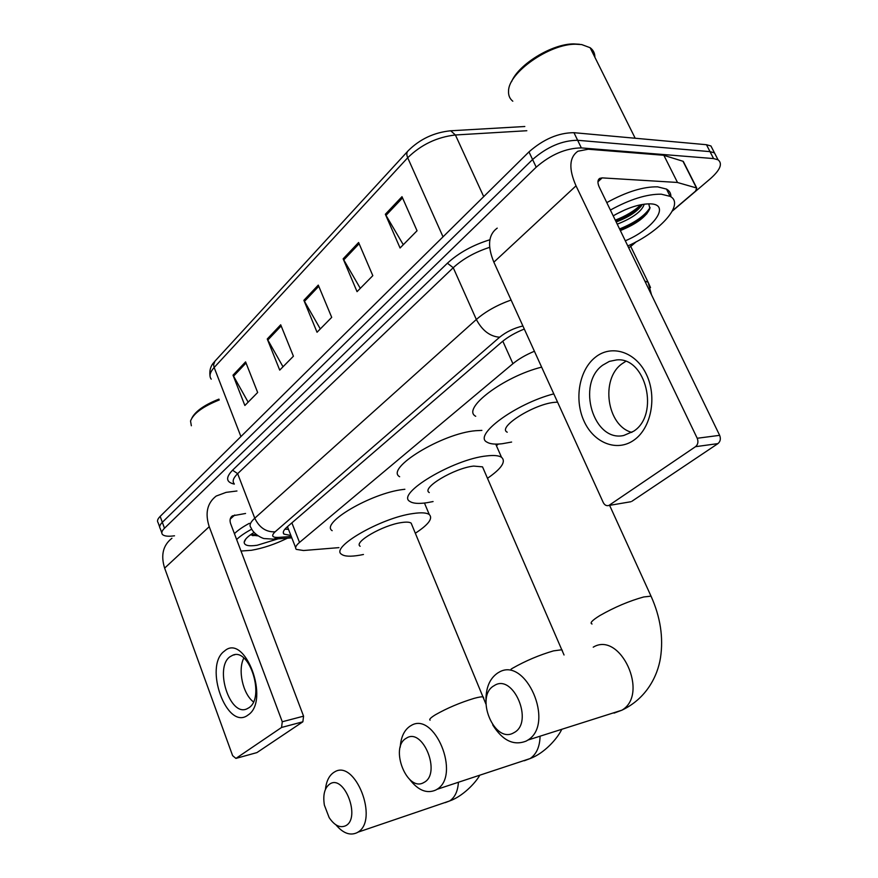 <?xml version="1.0" encoding="UTF-8"?>
<svg xmlns="http://www.w3.org/2000/svg" width="878" height="878" viewBox="0 0 878 878"><rect width="100%" height="100%" fill="white"/><g stroke="black" fill="none" stroke-linecap="round" stroke-linejoin="round"><path stroke-width="1.32" d="M534.406 351.255C525.834 354.833 518.668 358.97 512.928 363.69L299.519 542.417C295.875 545.545 294.799 547.872 296.303 549.376L303.536 550.517L338.93 547.631M496.399 445.651L498.441 444.048M174.502 535.799L174.481 535.799C168.148 536.678 164.109 536.206 162.364 534.373C161.19 532.858 161.892 530.817 164.493 528.238L536.206 167.182C550.824 154.539 565.871 148.108 581.346 147.91L713.573 158.578L718.017 159.785C722.813 163.56 720.322 169.816 710.554 178.563L672.285 211.104M636.287 241.735L630.733 246.455M160.213 528.49C159.039 526.965 159.741 524.901 162.32 522.311L532.584 159.522C547.148 146.835 562.161 140.425 577.647 140.282L710.017 151.631L714.472 152.871L716.964 157.733L714.472 152.871L710.017 151.631L577.647 140.282C562.161 140.425 547.148 146.835 532.584 159.522L162.32 522.311C159.741 524.901 159.039 526.965 160.213 528.49L161.804 532.836M524.298 329.052C515.254 332.674 507.714 337.02 501.689 342.091L287.051 527.019C283.473 530.18 282.442 532.551 283.967 534.131L290.881 535.459M288.478 529.313L284.856 529.204M159.653 526.943L158.084 522.619C156.888 521.071 157.59 518.997 160.158 516.396L528.973 151.894C543.482 139.163 558.474 132.754 573.96 132.688L706.472 144.716L710.939 145.978L713.463 150.895M401.992 196.683L417.05 230.76L400.072 247.991L385.343 214.265L401.992 196.683M280.697 324.794L293.417 356.216L279.72 370.11L267.252 338.996L280.697 324.794M245.588 361.879L257.66 392.488L244.863 405.482L233.01 375.169L245.588 361.879M358.608 242.504L372.81 275.659L357.05 291.65L343.144 258.834L358.608 242.504M318.275 285.098L331.708 317.364L317.035 332.246L303.876 300.309L318.275 285.098M320.305 328.932L303.876 300.309M360.298 288.346L343.144 258.834M248.145 402.157L233.01 375.169M283.012 366.774L267.252 338.996M403.287 244.721L385.343 214.265M247.991 715.054C226.974 731.462 203.246 665.875 224.439 651.092C244.896 632.358 270.578 700.874 247.991 715.054M230.047 656.7C214.067 667.554 229.871 717.063 246.905 708.864L248.891 707.767C265.233 697.769 249.769 647.624 232.857 655.164L230.047 656.7M253.435 701.884C242.833 693.905 237.598 669.925 243.81 658.083M236.95 490.989L226.129 492.36L216.186 496.059C207.197 503.072 204.881 513.268 209.227 526.679L282.266 721.76L303.569 716.163L230.607 523.595C229.487 520.182 230.091 517.603 232.429 515.836L245.555 513.476M171.934 538.247C163.045 545.238 160.608 555.192 164.636 568.121L232.626 755.673L235.919 758.405L256.442 752.731M303.569 716.163L302.866 721.793L281.575 727.456L236.127 758.285M281.575 727.456L282.266 721.76M302.866 721.793L257.045 752.512M285.613 539.059L287.457 538.181M287.391 538.181C275.198 544.195 263.191 548.234 251.393 550.286L241.011 551.044M250.395 534.867L257.517 535.832M278.085 538.84L257.177 545.26C248.672 546.5 244.336 545.512 244.172 542.297C244.512 539.597 247.815 536.304 254.071 532.43M236.643 539.52C240.1 536.162 245.127 532.705 251.745 529.16M234.426 533.659C237.828 530.301 242.8 526.855 249.33 523.332M191.349 425.764L190.526 421.001C193.423 413.483 203.005 406.47 219.27 399.951M192.052 417.741C195.827 410.926 204.793 404.714 218.951 399.117M252.513 535.635L257.243 535.295M250.614 534.713L256.2 534.493M345.592 825.781C361.231 818.34 344.22 773.935 329.777 784.032C324.575 787.851 322.775 794.886 324.377 805.148L329.151 817.594C334.463 825.485 339.951 828.217 345.592 825.781M325.442 789.355C326.342 781.102 329.195 775.417 333.98 772.3L334.419 772.047C354.975 758.449 379.34 820.162 357.796 832.234L356.984 832.717C350.059 835.878 343.035 833.244 335.923 824.837M411.969 525.121L411.156 523.145C409.565 522.015 406.327 521.828 401.444 522.575C382.962 525.099 353.197 542.308 360.145 546.27M363.448 554.479L359.739 555.203C350.552 556.773 344.505 556.476 341.597 554.314C329.612 547.587 381.217 517.724 412.978 513.553C421.166 512.335 426.609 512.664 429.287 514.552C433.15 518.404 428.497 524.627 415.338 533.231M332.169 530.674C319.987 523.31 371.153 493.151 402.98 489.507L404.868 489.276M423.887 782.485C441.755 773.891 422.823 726.786 406.316 738.233C389.195 747.145 407.107 792.834 423.887 782.485M400.225 747.222C400.906 737.07 404.253 729.991 410.289 726.007L410.882 725.678C434.27 710.467 461.257 775.34 436.915 789.366L435.817 790.024C426.884 793.942 418.202 790.452 409.774 779.565M483.635 469.39L482.527 466.855L473.648 466.086C454.135 468.106 420.781 488.201 429.287 492.569M433.073 501.557L426.818 502.732C418.565 503.928 412.934 503.511 409.938 501.459C395.287 494.073 453.092 459.194 486.631 455.923C493.798 455.067 498.759 455.517 501.492 457.251C506.288 461.51 501.623 468.523 487.499 478.301M399.644 476.732C384.751 468.632 442.018 433.359 475.646 430.714L481.879 430.396M513.806 732.746C534.428 722.726 513.18 672.592 494.138 685.685C474.427 696.056 494.435 744.588 513.806 732.746M485.995 701.84C485.589 688.22 489.518 678.584 497.76 672.954L498.594 672.482C525.384 655.438 555.5 723.549 527.887 740.066L526.317 741.021C513.828 746.048 502.633 740.681 492.723 724.932M557.574 402.157L555.192 402.289C534.592 403.573 496.75 427.443 507.243 432.195M511.611 442.051L502.227 443.73C495.093 444.553 490.023 444.027 487.027 442.172C472.715 435.499 515.485 403.726 553.798 393.86M475.711 416.282C461.169 408.95 503.379 376.618 541.638 367.136M634.026 440.065C617.004 452.291 593.868 443.006 584.068 421.22C574.025 399.6 579.052 370.066 595.35 357.258C611.494 344.121 635.694 351.65 646.373 374.357C657.304 396.889 651.213 428.179 634.026 440.065M602.725 365.16C576.133 383.851 593.429 442.523 623.775 435.477L633.642 431.23C659.927 414.712 645.956 356.731 616.63 359.914L609.365 361.385L602.725 365.16M631.853 432.404C606.907 425.962 600.157 379.087 621.986 363.799L625.663 361.407M677.52 182.514L663.878 155.34L677.52 182.514L696.748 188.035L695.497 191.174L672.46 210.764M635.705 242.043L628.758 247.903M663.34 155.241L588.227 149.227L577.889 151.236C569.207 157.36 568.582 168.894 576.023 185.84L697.209 438.265L719.642 435.334L599.268 187.102C597.358 182.811 597.523 179.891 599.773 178.355L602.165 177.883L676.993 182.426M663.878 155.34L682.974 161.267L683.71 162.265M497.222 228.126C488.311 234.613 487.191 245.961 493.864 262.171L603.23 502.479C604.525 504.982 606.27 506.013 608.443 505.552L630.119 501.865M719.642 435.334C720.959 438.77 720.388 441.535 717.93 443.609L695.508 446.682L609.409 505.091M695.508 446.682C697.977 444.575 698.537 441.766 697.209 438.265M717.93 443.609L631.919 501.261M512.796 101.211C509.657 98.698 508.252 95.252 508.56 90.873C508.56 72.654 549.211 43.889 575.562 44.218L581.697 44.569L590.126 47.708C593.308 50.057 594.9 53.251 594.889 57.289M610.397 210.051C630.042 199.273 646.998 193.994 661.277 194.192L670.134 196.365C685.049 203.926 660.223 231.649 627.803 245.95M606.786 202.609C626.387 191.821 643.333 186.564 657.622 186.849L666.501 189.077C669.541 190.855 671.011 193.445 670.902 196.837M613.206 215.845C627.309 207.812 639.634 203.817 650.17 203.85L650.236 203.85C671.319 204.201 653.506 229.125 625.301 240.791M616.169 221.958C629.175 217.02 637.878 211.181 642.29 204.453M617.245 224.164C632.917 217.953 641.928 211.28 644.265 204.157M616.169 214.155L625.323 209.699M620.351 230.574C636.495 224.011 646.34 216.647 649.885 208.492L648.743 203.828M511.567 81.687C518.525 64.368 552.021 43.779 573.619 43.911L579.491 44.251M615.818 221.234C626.069 217.305 634.553 212.246 641.269 206.056M620.098 230.058C631.282 225.734 640.227 220.268 646.921 213.65M615.291 220.137C625.707 216.131 634.278 210.983 640.984 204.695M619.561 228.949C634.959 222.705 645.132 215.56 650.082 207.515M291.88 522.86L299.519 542.417M502.798 341.169L512.928 363.69M234.316 484.096C226.03 482.252 225.448 477.621 232.56 470.202L447.407 263.213C458.645 252.875 472.803 245.061 489.88 239.76M164.493 528.238L160.158 516.396M713.573 158.578L706.472 144.716M581.346 147.91L573.96 132.688M536.206 167.182L528.973 151.894M522.904 325.979C514.058 328.065 506.299 331.807 499.648 337.207L275.088 531.838C271.082 535.723 272.092 537.588 278.128 537.424L273.64 539.158L264.508 538.576C263.773 538.96 253.72 534.878 250.987 527.656C249.001 525.494 250.263 522.344 254.763 518.196L237.653 473.659C233.263 477.972 232.11 481.331 234.185 483.734M644.847 281.092L648.118 282.255L650.521 287.567M275.088 531.838C266.111 532.2 259.328 527.656 254.763 518.196L476.348 319.493L453.246 267.713L237.653 473.659L232.56 470.202M499.648 337.207C490.045 336.526 482.274 330.622 476.348 319.493C485.567 311.492 497.146 305.006 511.095 300.024M489.661 247.333C474.998 252.107 462.86 258.9 453.246 267.713L447.407 263.213M278.128 537.424L291.287 536.502M449.92 130.822L450.721 130.778C434.138 132.435 419.991 139.053 408.292 150.654C406.558 152.146 406.36 154.517 407.699 157.755L214.155 367.509L213.595 364.743L214.945 361.165L407.469 151.554M524.814 126.509L450.721 130.778L455.408 134.982C436.981 137.089 421.078 144.672 407.699 157.755L443.028 236.84M240.923 436.575L214.155 367.509C209.897 372.272 208.931 376.157 211.236 379.153M526.822 130.723L455.408 134.982L483.712 196.628M318.769 286.283L304.425 301.406M281.158 325.947L267.768 340.071M246.027 362.998L233.504 376.212M359.124 243.711L343.715 259.965M402.541 197.923L385.947 215.428M209.227 526.679L164.636 568.121M234.744 514.991L230.201 519.15M445.146 802.668L449.69 800.934C454.925 797.422 457.833 791.199 458.415 782.254M483.712 698.043L483.273 696.978C481.956 696.583 478.883 697.044 474.054 698.383C460.05 702.652 447.198 708.096 435.488 714.725C430.714 717.655 428.914 719.466 430.099 720.179M524.265 760.765L530.147 758.548C536.491 754.18 539.805 746.728 540.08 736.192M562.502 651.136L561.909 649.753L553.524 650.872C539.257 655.043 525.582 660.838 512.511 668.257L511.084 669.146M614.062 713.112L621.898 710.192C649.621 694.136 620.208 630.733 593.232 647.174M651.816 597.918L651.015 596.14L643.695 596.974C629.219 600.969 614.622 607.159 599.894 615.544C592.167 620.318 589.544 623.139 592.046 623.995M576.023 185.84L493.864 262.171M602.165 177.883L597.94 181.757M696.452 187.914L682.974 161.267M287.457 526.679L295.634 547.663M718.017 159.785L710.939 145.978M651.52 294.854L648.118 282.255L630.667 246.323M273.64 539.158L291.814 537.863M283.276 532.353L283.967 534.131M210.007 375.861C209.293 370.231 210.764 365.555 214.408 361.835M232.429 515.836L231.232 516.933M235.919 758.405L256.837 752.622M232.857 655.164L234.799 654.736M245.862 538.916L244.172 542.297M479.597 775.548C475.097 783.439 462.355 796.533 449.69 800.934L357.796 832.234M411.156 523.145L485.94 704.101M429.287 514.552L424.458 503.039M561.536 729.816C557.069 738.903 544.294 753.302 530.147 758.548L436.915 789.366M482.527 466.855L564.038 654.988M501.492 457.251L495.719 444.103M609.606 505.355L651.015 596.14C660.41 616.982 663.559 637.56 660.475 657.874C657.556 676.137 646.482 698.504 621.898 710.192L527.887 740.066M599.773 178.355L598.653 179.375M608.443 505.552L630.953 501.722M696.748 188.035L683.282 161.398M635.189 138.241L590.126 47.708M670.134 196.365L666.501 189.077M573.619 43.911L575.562 44.218"/></g></svg>
